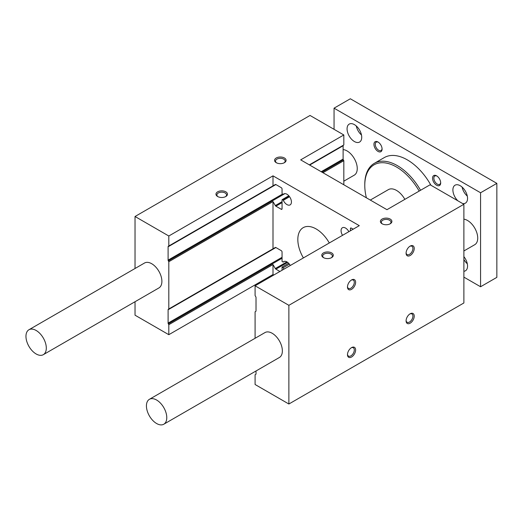 <?xml version="1.0" encoding="UTF-8"?>
<svg xmlns="http://www.w3.org/2000/svg" width="523" height="523" viewBox="0 0 523 523"><rect width="100%" height="100%" fill="white"/><g stroke="black" fill="none" stroke-linecap="round" stroke-linejoin="round"><path stroke-width="0.78" d="M135.032 216.496L168.811 236.004L272.999 175.846L359.288 225.661L255.093 285.813L288.873 305.321L463.881 204.277L430.102 184.776L386.961 209.684L300.679 159.868L343.82 134.96L310.041 115.459L135.032 216.496L135.032 268.495M135.032 301.725L135.032 315.192L168.811 334.694L272.999 274.536L273.817 275.006M410.163 323.181A5.753 3.321 -60 0 1 406.09 320.828A5.753 3.321 -60 0 1 410.163 313.78A5.753 3.321 -60 0 1 414.229 316.127A5.753 3.321 -60 0 1 410.163 323.181M351.554 289.343A5.753 3.321 -60 0 1 347.481 286.99A5.753 3.321 -60 0 1 351.554 279.942A5.753 3.321 -60 0 1 355.62 282.289A5.753 3.321 -60 0 1 351.554 289.343M351.554 357.013A5.753 3.321 -60 0 1 347.481 354.666A5.753 3.321 -60 0 1 351.554 347.618A5.753 3.321 -60 0 1 355.62 349.965A5.753 3.321 -60 0 1 351.554 357.013M410.163 255.505A5.753 3.321 -60 0 1 406.09 253.152A5.753 3.321 -60 0 1 410.163 246.104A5.753 3.321 -60 0 1 414.229 248.458A5.753 3.321 -60 0 1 410.163 255.505M288.873 305.321L288.873 404.011L463.881 302.974L463.881 204.277M329.294 242.973A25.902 14.951 -120 0 0 303.19 227.668A25.902 14.951 -120 0 0 303.399 257.931M275.314 247.477L168.341 309.237L275.314 247.477A1.151 0.667 60 0 1 275.889 247.536L281.25 250.635A1.151 0.667 60 0 1 282.06 252.04L282.06 261.441L283.191 262.095A6.328 3.654 60 0 1 283.78 261.598A6.328 3.654 60 0 1 290.258 265.514M283.937 269.162A6.328 3.654 60 0 1 283.191 267.737L289.389 264.161M282.06 270.247L282.06 267.083L283.191 267.737M168.341 309.237A1.151 0.667 60 0 0 168.105 309.766L168.105 323.083A1.151 0.667 60 0 0 168.341 323.887L168.811 324.698L272.999 264.546L275.314 268.547A1.151 0.667 60 0 0 275.889 269.155L279.923 271.483M272.999 264.546L272.999 274.536M342.539 235.33A6.328 3.654 60 0 1 342.388 227.76A6.328 3.654 60 0 1 348.867 231.676M353.182 229.185L351.253 228.074A1.151 0.667 60 0 0 350.678 228.015A1.151 0.667 60 0 0 350.436 228.544L350.436 230.767M272.999 175.846L272.999 185.842L168.341 246.261L275.32 184.501M282.06 208.808A1.151 0.667 60 0 1 281.825 209.331A1.151 0.667 60 0 1 281.25 209.278L282.06 208.808L282.06 199.878A0.575 0.333 60 0 1 282.472 199.642L282.982 199.936A0.575 0.333 60 0 1 283.309 200.322A6.328 3.654 60 0 0 290.115 204.892A6.328 3.654 60 0 0 290.115 197.576A6.328 3.654 60 0 0 283.78 193.922A6.328 3.654 60 0 0 283.309 194.294A0.575 0.333 60 0 1 282.982 194.294L282.472 194A0.575 0.333 60 0 1 282.06 193.294L282.06 189.065A1.151 0.667 60 0 0 281.25 187.659L275.889 184.56A1.151 0.667 60 0 0 275.314 184.508L272.999 185.842M168.341 246.261A1.151 0.667 60 0 0 168.105 246.791L168.105 260.114A1.151 0.667 60 0 0 168.341 260.912L168.811 261.722L272.999 201.571L275.314 205.572A1.151 0.667 60 0 0 275.889 206.18L281.25 209.278M272.999 201.571L272.999 248.817M168.811 236.004L168.811 245.993M28.935 329.752L144.525 263.017A14.389 8.309 60 0 1 151.716 263.729A14.389 8.309 60 0 1 161.117 276.406A14.389 8.309 60 0 1 158.914 287.938L43.324 354.672A14.389 8.309 -120 0 0 43.324 338.054A14.389 8.309 -120 0 0 28.935 329.752A14.389 8.309 -120 0 0 26.732 341.277A14.389 8.309 -120 0 0 36.126 353.96A14.389 8.309 -120 0 0 43.324 354.672M168.811 261.722L168.811 308.969M168.811 324.698L168.811 334.694M343.82 134.96L343.82 144.956L309.335 164.863L343.35 145.224A1.151 0.667 -120 0 0 343.114 145.754L343.114 159.07A1.151 0.667 -120 0 0 343.35 159.875L343.82 160.685L343.82 184.776M343.114 149.578A14.389 8.309 60 0 1 347.076 150.938A14.389 8.309 60 0 1 356.477 163.621A14.389 8.309 60 0 1 354.267 175.153L343.82 181.187M156.599 423.512A14.389 8.309 -120 0 0 163.797 424.225A14.389 8.309 -120 0 0 163.797 407.613A14.389 8.309 -120 0 0 149.408 399.304A14.389 8.309 -120 0 0 147.198 410.836A14.389 8.309 -120 0 0 156.599 423.512M149.408 399.304L264.991 332.569A14.389 8.309 60 0 1 272.189 333.282A14.389 8.309 60 0 1 281.59 345.965A14.389 8.309 60 0 1 279.38 357.49L163.797 424.225M323.469 257.617A5.753 3.321 0 0 0 331.608 257.617A5.753 3.321 0 0 0 331.608 252.916A5.753 3.321 0 0 0 323.469 252.916A5.753 3.321 0 0 0 323.469 257.617L323.469 257.617M382.078 223.779A5.753 3.321 0 0 0 390.217 223.779A5.753 3.321 0 0 0 390.217 219.085A5.753 3.321 0 0 0 382.078 219.085A5.753 3.321 0 0 0 382.078 223.779L382.078 223.779M217.653 196.524A5.753 3.321 0 0 0 225.792 196.524A5.753 3.321 0 0 0 225.792 191.823A5.753 3.321 0 0 0 217.653 191.823A5.753 3.321 0 0 0 217.653 196.524L217.653 196.524M276.255 162.686A5.753 3.321 0 0 0 284.401 162.686A5.753 3.321 0 0 0 284.394 157.985A5.753 3.321 0 0 0 276.255 157.985A5.753 3.321 0 0 0 276.255 162.686L276.255 162.686M256.015 370.984L256.015 373.84A1.151 0.667 60 0 1 255.78 374.37L255.093 374.762L255.093 384.51L288.873 404.011M255.093 285.813L255.093 295.56L255.78 296.744A1.151 0.667 60 0 1 256.015 297.548L256.015 310.865A1.151 0.667 60 0 1 255.78 311.394L255.093 311.786L255.093 338.283M322.953 172.727L343.82 160.685M463.881 271.293A10.362 5.982 -120 0 0 465.398 270.822A10.362 5.982 -120 0 0 463.881 256.636M463.881 259.473A10.362 5.982 -120 0 0 467.3 263.782M378.005 151.409A5.753 3.321 -120 0 0 382.078 149.062A5.753 3.321 -120 0 0 378.005 142.008A5.753 3.321 -120 0 0 373.938 144.361A5.753 3.321 -120 0 0 378.005 151.409M378.351 142.223A4.818 2.785 -120 0 0 376.259 142.151A4.818 2.785 -120 0 0 375.521 146.015A4.818 2.785 -120 0 0 378.665 150.264A4.818 2.785 -120 0 0 381.077 150.5A4.818 2.785 -120 0 0 382.065 148.65M436.613 185.247A5.753 3.321 -120 0 0 440.686 182.893A5.753 3.321 -120 0 0 436.613 175.846A5.753 3.321 -120 0 0 432.547 178.199A5.753 3.321 -120 0 0 436.613 185.247M436.96 176.061A4.818 2.785 -120 0 0 434.868 175.99A4.818 2.785 -120 0 0 434.123 179.853A4.818 2.785 -120 0 0 437.274 184.103A4.818 2.785 -120 0 0 439.686 184.338A4.818 2.785 -120 0 0 440.667 182.488M354.398 141.537A10.362 5.982 -120 0 0 359.582 142.053A10.362 5.982 -120 0 0 359.582 130.09A10.362 5.982 -120 0 0 349.22 124.108A10.362 5.982 -120 0 0 347.632 132.411A10.362 5.982 -120 0 0 354.398 141.537M356.274 125.984A10.362 5.982 -120 0 0 361.485 135.012M462.626 203.552A10.362 5.982 -120 0 0 465.398 203.146A10.362 5.982 -120 0 0 465.398 191.183A10.362 5.982 -120 0 0 455.043 185.201A10.362 5.982 -120 0 0 457.815 200.773M462.09 187.077A10.362 5.982 -120 0 0 467.3 196.105M370.304 200.067L388.399 189.62A16.252 9.381 60 0 1 396.526 190.424A16.252 9.381 60 0 1 404.854 199.355M419.178 191.085A44.893 25.921 -120 0 0 384.51 162.823A44.893 25.921 -120 0 0 364.779 185.364A44.893 25.921 -120 0 0 366.388 197.805M420.564 190.28A46.044 26.588 -120 0 0 374.318 163.346A46.044 26.588 -120 0 0 364.779 184.423L364.779 185.364M374.318 163.346L384.287 157.586A46.044 26.588 60 0 1 407.312 159.868A46.044 26.588 60 0 1 430.952 185.266M496.85 183.364L350.332 98.775L334.053 108.176L480.572 192.765L496.85 183.364L496.85 277.36L480.572 286.754L463.881 277.125M480.572 192.765L480.572 286.754M463.881 219.163A14.389 8.309 60 0 1 467.549 220.49A14.389 8.309 60 0 1 476.95 233.173A14.389 8.309 60 0 1 474.74 244.705L463.881 250.975M334.053 108.176L334.053 129.318M409.816 246.32A4.818 2.785 -60 0 1 411.908 246.248A4.818 2.785 -60 0 1 412.647 250.112A4.818 2.785 -60 0 1 409.496 254.361A4.818 2.785 -60 0 1 407.09 254.596A4.818 2.785 -60 0 1 406.103 252.746M351.208 347.834A4.818 2.785 -60 0 1 353.3 347.756A4.818 2.785 -60 0 1 354.038 351.619A4.818 2.785 -60 0 1 350.894 355.869A4.818 2.785 -60 0 1 348.481 356.111A4.818 2.785 -60 0 1 347.494 354.261M351.208 280.158A4.818 2.785 -60 0 1 353.3 280.086A4.818 2.785 -60 0 1 354.038 283.95A4.818 2.785 -60 0 1 350.894 288.199A4.818 2.785 -60 0 1 348.481 288.435A4.818 2.785 -60 0 1 347.494 286.584M409.816 313.996A4.818 2.785 -60 0 1 411.908 313.924A4.818 2.785 -60 0 1 412.647 317.788A4.818 2.785 -60 0 1 409.496 322.031A4.818 2.785 -60 0 1 407.09 322.273A4.818 2.785 -60 0 1 406.103 320.422M284.035 162.875A4.818 2.785 0 0 0 285.146 161.104A4.818 2.785 0 0 0 280.328 158.319A4.818 2.785 0 0 0 275.503 161.104A4.818 2.785 0 0 0 276.615 162.875M225.433 196.713A4.818 2.785 0 0 0 226.544 194.935A4.818 2.785 0 0 0 221.719 192.157A4.818 2.785 0 0 0 216.901 194.935A4.818 2.785 0 0 0 218.013 196.713M389.857 223.975A4.818 2.785 0 0 0 390.969 222.197A4.818 2.785 0 0 0 386.144 219.412A4.818 2.785 0 0 0 381.326 222.197A4.818 2.785 0 0 0 382.437 223.975M331.249 257.806A4.818 2.785 0 0 0 332.36 256.035A4.818 2.785 0 0 0 327.542 253.25A4.818 2.785 0 0 0 322.717 256.035A4.818 2.785 0 0 0 323.829 257.806M282.06 267.083L288.644 263.278M283.191 262.095L284.505 261.337M168.105 246.791L275.889 184.56M309.668 165.059L343.114 145.754M168.105 260.114L282.538 194.04M321.207 171.721L343.114 159.07M168.341 260.912L284.885 193.628M322.018 172.191L343.35 159.875M275.314 205.572L282.06 201.675M275.889 206.18L282.06 202.617M282.472 199.642L288.925 195.916M282.982 199.936L289.258 196.315M283.309 200.322L289.559 196.713M350.436 228.544L351.253 228.074M275.314 268.547L286.879 261.873M275.889 269.155L287.637 262.369M168.105 309.766L275.889 247.536M168.105 323.083L282.06 257.29M168.341 323.887L282.06 258.231M288.814 195.785L282.185 199.616"/></g></svg>
